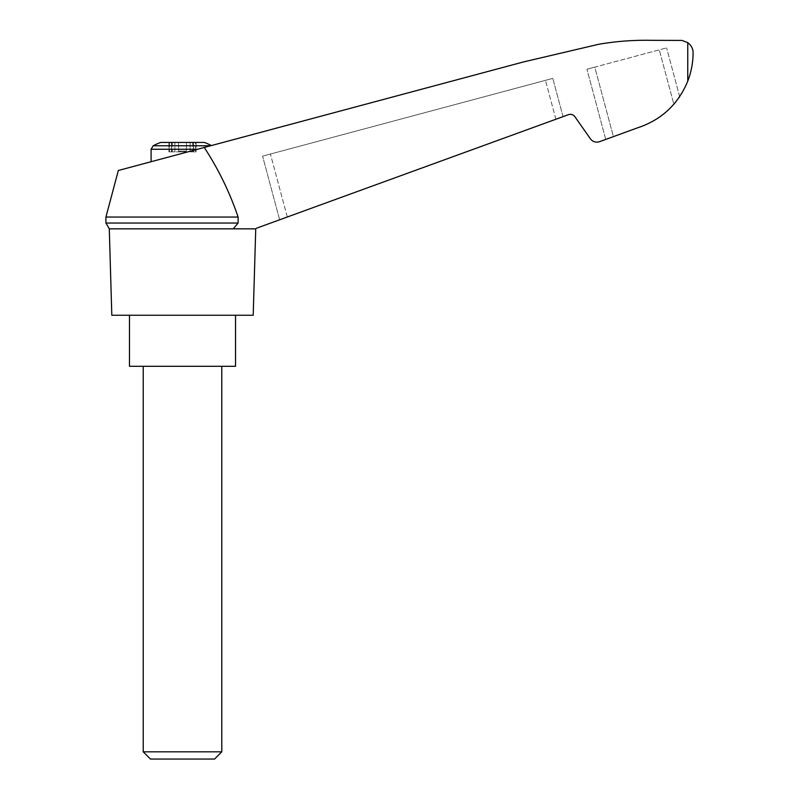 <?xml version="1.0" encoding="UTF-8"?>
<svg xmlns="http://www.w3.org/2000/svg" width="799" height="799" viewBox="0 0 799 799"><rect width="100%" height="100%" fill="white"/><g stroke="black" fill="none" stroke-linecap="round" stroke-linejoin="round"><path stroke-width="0.6" stroke-dasharray="4 3" d="M255.74 228.844L254.771 228.844C257.178 227.975 257.178 227.975 254.771 228.844C257.178 227.975 257.178 227.975 254.771 228.844L233.218 228.844L254.771 228.844L568.498 114.656C571.075 113.897 573.203 114.567 574.88 116.674L590.391 138.816C592.788 141.813 595.824 142.771 599.51 141.693L637.302 127.93C661.272 120.05 678.091 104.449 687.759 81.158C691.305 71.89 693.073 62.472 693.073 52.894C693.162 48.989 691.395 45.563 687.759 42.637L682.076 40.429L651.445 40.33C633.777 39.96 616.239 41.268 598.821 44.255L523.415 61.962L118.332 170.497M204.274 147.475C218.447 169.148 229.732 192.349 238.112 217.058L105.927 217.058M254.771 228.844L233.218 228.844L238.112 223.031L238.112 217.058M287.3 217.008L563.045 116.644L287.3 217.008L270.422 154.037L552.798 78.382L262.581 156.145L270.422 154.037L287.3 217.008M160.639 142.442L204.374 142.442M190.122 142.442L178.577 142.442L193.408 142.442L190.122 142.442L190.122 151.87L196.085 151.87L190.122 151.87L190.122 142.442M178.577 142.442L171.615 142.442L178.577 142.442L178.577 151.081L178.577 142.442L178.577 151.081L186.437 151.081L186.437 142.442L186.437 151.081L178.577 151.081L178.577 142.442M169.428 142.442L171.615 142.442L168.929 142.442L171.465 142.442L169.428 142.442L168.929 151.87L179.076 151.87L168.929 151.87L171.465 151.87L169.428 151.87L169.428 142.442M171.465 142.442L172.294 142.442L171.465 142.442L171.465 151.87L172.294 151.87L171.465 151.87L171.465 142.442M195.595 142.442L193.408 142.442L196.085 142.442L193.548 142.442L195.595 142.442L195.595 151.87L195.595 142.442M193.548 142.442L192.719 142.442L193.548 142.442L193.548 151.87L193.548 142.442M210.596 145.778L197.633 149.253L211.415 145.558L153.188 145.778M253.203 315.245L111.81 315.245M233.218 228.844L109.283 228.844M637.302 127.93C651.704 123.465 663.889 115.565 673.847 104.25C663.889 115.565 651.704 123.465 637.302 127.93L605.742 139.416L613.402 136.629L594.786 67.126L586.935 69.233L666.606 47.89L594.786 67.126L613.402 136.629M675.814 101.882L679.15 97.418M679.669 96.649L666.606 47.89L679.669 96.649L673.847 104.25L659.275 49.848L673.847 104.25M605.742 139.416L586.935 69.233L605.742 139.416M279.64 219.795L262.581 156.145L279.64 219.795M563.045 116.644L552.798 78.382L563.045 116.644M238.112 223.031L105.927 223.031M235.525 366.302L129.488 366.302M182.512 366.302L143.231 366.302L182.512 366.302M182.512 315.245L129.488 315.245L182.512 315.245M143.231 751.819L221.782 751.819M150.462 759.05L214.561 759.05M179.076 151.87L185.937 151.87L179.076 151.87L179.076 151.081L179.076 151.87M186.437 151.081L186.437 142.442L186.437 151.081M197.633 149.253L151.091 161.718L197.633 149.253L151.091 149.253M687.759 42.637L687.759 81.158M555.884 119.251L545.467 80.349L555.884 119.251M171.615 151.87L171.615 142.442L171.615 151.87M174.891 151.87L174.891 142.442L174.891 151.87M180.324 151.87L180.324 151.081L180.324 151.87M184.689 151.87L184.689 151.081L184.689 151.87M185.937 151.87L185.937 151.081L185.937 151.87M193.408 151.87L193.408 142.442L193.408 151.87M172.294 142.442L172.294 151.87M168.929 142.442L168.929 151.87L168.929 142.442M196.085 142.442L196.085 151.87L196.085 142.442M192.719 142.442L192.719 151.87"/><path stroke-width="1.2" d="M105.927 217.058L105.927 223.031L238.112 223.031L238.112 217.058L105.927 217.058L118.332 170.497L523.415 61.962L598.821 44.255C616.239 41.268 633.777 39.96 651.445 40.33L682.076 40.429L687.759 42.637C691.395 45.563 693.162 48.989 693.073 52.894C693.083 62.462 691.305 71.88 687.759 81.158C678.091 104.449 661.272 120.05 637.302 127.93L599.51 141.693C595.824 142.771 592.788 141.813 590.391 138.816L574.88 116.674C573.203 114.567 571.075 113.897 568.498 114.656L256.549 228.194M238.112 217.058C229.742 192.369 218.457 169.168 204.274 147.475M254.771 228.844L109.283 228.844L111.81 315.245L253.203 315.245L255.74 228.844M211.415 145.558A62.841 62.841 0 0 0 204.374 142.442L160.639 142.442A62.841 62.841 0 0 0 153.188 145.778L151.091 149.253L197.633 149.253M673.847 104.25L675.814 101.882M679.15 97.418L679.669 96.649L679.15 97.418M637.302 127.93L613.402 136.629M238.112 223.031L233.218 228.844M129.488 315.245L129.488 366.302L235.525 366.302L235.525 315.245M143.231 751.819L150.462 759.05L214.561 759.05L221.782 751.819L143.231 751.819L143.231 366.302M210.596 145.778L153.188 145.778M687.759 42.637L687.759 81.158M105.927 223.031L109.283 228.844M221.782 751.819L221.782 366.302M151.091 161.718L151.091 149.253"/></g></svg>

